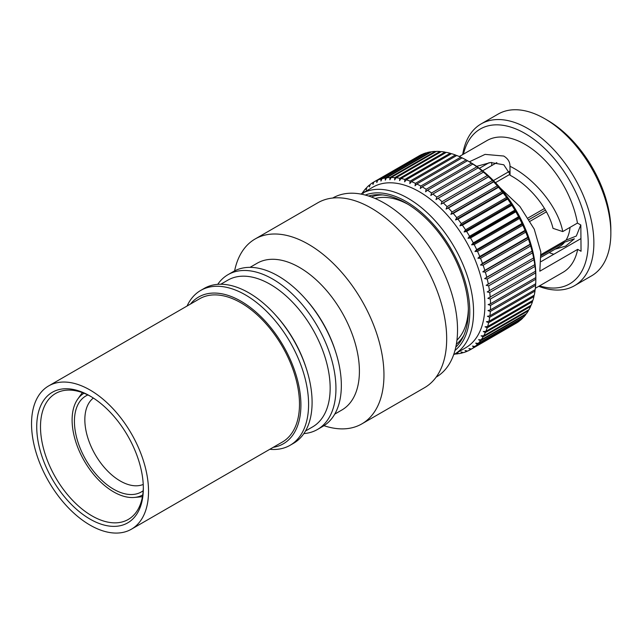 <?xml version="1.0" encoding="UTF-8"?>
<svg xmlns="http://www.w3.org/2000/svg" width="643" height="643" viewBox="0 0 643 643"><rect width="100%" height="100%" fill="white"/><g stroke="black" fill="none" stroke-linecap="round" stroke-linejoin="round"><path stroke-width="0.96" d="M93.356 398.041A50.033 28.887 -120 0 0 88.083 438.655A50.033 28.887 -120 0 0 120.225 480.98A50.033 28.887 -120 0 0 143.236 484.444M87.89 394.947A55.427 32.005 -120 0 0 76.911 438.614A55.427 32.005 -120 0 0 113.618 489.202A55.427 32.005 -120 0 0 143.18 490.73M84.016 393.235A58.714 33.902 -120 0 0 77.699 399.166A58.714 33.902 -120 0 0 77.65 447.11A58.714 33.902 -120 0 0 113.618 491.887A58.714 33.902 -120 0 0 134.435 497.441A58.714 33.902 -120 0 0 142.73 494.933M90.984 396.562A72.723 41.988 -120 0 0 85.527 393.862A72.723 41.988 -120 0 0 55.563 393.492A72.723 41.988 -120 0 0 45.733 455.903A72.723 41.988 -120 0 0 98.315 519.078A72.723 41.988 -120 0 0 128.278 519.448A72.723 41.988 -120 0 0 143.333 487.233M96.667 522.462A75.392 43.523 60 0 1 37.141 434.676A75.392 43.523 60 0 1 83.405 392.656A75.392 43.523 60 0 1 90.036 396.008A75.392 43.523 60 0 1 143.341 488.334A75.392 43.523 60 0 1 96.667 522.462M82.762 386.339A82.73 47.767 60 0 1 142.577 458.21A82.73 47.767 60 0 1 131.397 529.205A82.73 47.767 60 0 1 97.31 528.779A82.73 47.767 60 0 1 37.487 456.908A82.73 47.767 60 0 1 48.667 385.913A82.73 47.767 60 0 1 82.762 386.339M48.667 385.913L199.635 298.762A82.73 47.767 60 0 1 233.722 299.18A82.73 47.767 60 0 1 293.538 371.051A82.73 47.767 60 0 1 282.357 442.046L131.397 529.205M273.203 447.335A84.731 48.916 -120 0 0 298.513 384.241A84.731 48.916 -120 0 0 240.996 301.221A84.731 48.916 -120 0 0 190.481 304.043M269.795 449.296A89.401 51.617 -120 0 0 290.073 445.294A89.401 51.617 -120 0 0 303.777 373.655A89.401 51.617 -120 0 0 245.377 294.88A89.401 51.617 -120 0 0 200.68 290.451A89.401 51.617 -120 0 0 187.073 306.012M290.073 445.294L293.586 443.268A89.401 51.617 -120 0 0 306.277 368.391A89.401 51.617 -120 0 0 275.381 314.869A89.401 51.617 -120 0 0 248.889 292.854A89.401 51.617 -120 0 0 204.185 288.426L200.68 290.451M306.277 368.391L305.771 366.823A84.731 48.916 -120 0 0 276.482 316.099L275.381 314.869M305.505 430.995L312.611 426.896A84.731 48.916 -120 0 0 325.599 359.003A84.731 48.916 -120 0 0 270.245 284.335A84.731 48.916 -120 0 0 227.879 280.139L220.782 284.238M303.89 433.583A89.401 51.617 -120 0 0 317.433 429.5A89.401 51.617 -120 0 0 331.137 357.862A89.401 51.617 -120 0 0 272.728 279.086A89.401 51.617 -120 0 0 228.032 274.657A89.401 51.617 -120 0 0 217.728 284.351M317.433 429.5L322.834 426.381A89.401 51.617 -120 0 0 335.525 351.504A89.401 51.617 -120 0 0 304.629 297.982A89.401 51.617 -120 0 0 278.138 275.968A89.401 51.617 -120 0 0 233.433 271.539L228.032 274.657M335.525 351.504L335.019 349.937A84.731 48.916 -120 0 0 305.73 299.212L304.629 297.982M334.754 414.108L341.859 410.009A84.731 48.916 -120 0 0 354.848 342.116A84.731 48.916 -120 0 0 299.493 267.448A84.731 48.916 -120 0 0 257.128 263.252L250.031 267.351M323.976 425.69A106.746 61.632 -120 0 0 361.856 423.882A106.746 61.632 -120 0 0 378.213 338.347A106.746 61.632 -120 0 0 308.479 244.284A106.746 61.632 -120 0 0 255.11 238.995A106.746 61.632 -120 0 0 234.607 270.896M361.856 423.882L424.573 387.673A106.746 61.632 -120 0 0 440.937 302.138A106.746 61.632 -120 0 0 371.196 208.075A106.746 61.632 -120 0 0 317.827 202.786L255.11 238.995M436.139 377.144A103.41 59.703 -120 0 0 451.957 294.269A103.41 59.703 -120 0 0 384.41 203.172A103.41 59.703 -120 0 0 332.736 198.028M456.94 340.195A82.73 47.767 -120 0 0 468.353 308.801M456.345 344.254A85.398 49.302 -120 0 0 463.852 335.325M368.576 196.035A88.067 50.845 60 0 1 405.524 202.834A88.067 50.845 60 0 1 461.722 274.834A88.067 50.845 60 0 1 455.791 347.107M418.697 191.373A92.737 53.538 60 0 1 479.782 273.05A92.737 53.538 60 0 1 465.685 347.759L454.36 354.301A92.737 53.538 60 0 0 468.458 279.584A92.737 53.538 60 0 0 407.373 197.915A92.737 53.538 60 0 0 361.631 193.672L372.948 187.137A92.737 53.538 60 0 1 418.697 191.373M458.451 353.457L457.848 353.803A96.739 55.853 60 0 1 454.746 354.076M457.848 353.803L456.602 352.87L459.022 353.634A96.739 55.853 60 0 0 462.317 352.943L460.959 351.954L463.434 352.629A96.739 55.853 60 0 0 466.537 351.544L465.074 350.515L467.582 351.094A96.739 55.853 60 0 0 470.483 349.615L468.908 348.554L471.456 349.028L516.747 322.882A96.739 55.853 60 0 0 519.423 321.018L474.132 347.164A96.739 55.853 60 0 1 471.456 349.028M474.132 347.164L472.46 346.087L475.024 346.456L520.308 320.31A96.739 55.853 60 0 0 522.751 318.076L477.46 344.222A96.739 55.853 60 0 1 475.024 346.456M477.46 344.222L475.683 343.129L478.263 343.378L523.555 317.232A96.739 55.853 60 0 0 525.741 314.644L480.45 340.79A96.739 55.853 60 0 1 478.263 343.378M480.45 340.79L478.577 339.697L481.165 339.834L526.448 313.688A96.739 55.853 60 0 0 528.361 310.754L483.078 336.9A96.739 55.853 60 0 1 481.165 339.834M483.078 336.9L481.109 335.815L483.697 335.823L528.98 309.677A96.739 55.853 60 0 0 530.62 306.422L485.328 332.568A96.739 55.853 60 0 1 483.697 335.823M485.328 332.568L483.271 331.507L485.843 331.386L531.134 305.24A96.739 55.853 60 0 0 532.476 301.68L487.193 327.826A96.739 55.853 60 0 1 485.843 331.386M487.193 327.826L485.055 326.805L487.603 326.54L532.894 300.394A96.739 55.853 60 0 0 533.939 296.552L488.656 322.698A96.739 55.853 60 0 1 487.603 326.54M488.656 322.698L486.438 321.725L488.961 321.323L534.253 295.177A96.739 55.853 60 0 0 534.992 291.078L489.701 317.224A96.739 55.853 60 0 1 488.961 321.323M489.701 317.224L487.418 316.3L489.91 315.761L535.193 289.615A96.739 55.853 60 0 0 535.627 285.291L490.336 311.437A96.739 55.853 60 0 1 489.91 315.761M490.336 311.437L487.989 310.569L490.432 309.894L535.723 283.748A96.739 55.853 60 0 0 535.844 279.215L490.553 305.361A96.739 55.853 60 0 1 490.432 309.894M490.553 305.361L488.141 304.573L490.537 303.753L535.828 277.607L535.836 277.037L535.844 279.215L535.844 275.895A92.737 53.538 60 0 0 470.266 162.317L467.517 160.726A96.739 55.853 60 0 1 471.472 163.145L472.846 164.053A96.739 55.853 60 0 1 476.817 166.842L478.183 167.863A96.739 55.853 60 0 1 482.097 170.982L483.448 172.123A96.739 55.853 60 0 1 487.298 175.547L488.616 176.793A96.739 55.853 60 0 1 492.369 180.514L493.655 181.848A96.739 55.853 60 0 1 497.296 185.843L498.534 187.266A96.739 55.853 60 0 1 502.03 191.501L503.22 193.004A96.739 55.853 60 0 1 506.555 197.457L507.681 199.033A96.739 55.853 60 0 1 510.839 203.67L511.9 205.31A96.739 55.853 60 0 1 514.85 210.108L515.71 210.759L515.839 211.796A96.739 55.853 60 0 1 518.571 216.731L519.327 217.286L519.48 218.459A96.739 55.853 60 0 1 521.979 223.491L522.807 225.251A96.739 55.853 60 0 1 525.05 230.355L525.789 232.131A96.739 55.853 60 0 1 527.766 237.267L528.409 239.059A96.739 55.853 60 0 1 530.113 244.203L530.652 245.988A96.739 55.853 60 0 1 532.066 251.108L532.508 252.876A96.739 55.853 60 0 1 533.626 257.947L533.963 259.692A96.739 55.853 60 0 1 534.775 264.667L535.008 266.379A96.739 55.853 60 0 1 535.515 271.233L535.635 272.897A96.739 55.853 60 0 1 535.828 277.607M535.635 272.897L490.344 299.043A96.739 55.853 60 0 1 490.537 303.753M490.344 299.043L487.884 298.336L535.515 271.233M535.008 266.379L489.717 292.525A96.739 55.853 60 0 1 490.223 297.379M489.717 292.525L487.217 291.906L534.775 264.667M533.963 259.692L488.672 285.838A96.739 55.853 60 0 1 489.492 290.813M488.672 285.838L486.14 285.323L533.626 257.947M532.508 252.876L487.217 279.022A96.739 55.853 60 0 1 488.334 284.093M487.217 279.022L484.661 278.62L486.775 277.254L532.066 251.108M530.652 245.988L485.361 272.134A96.739 55.853 60 0 1 486.775 277.254M485.361 272.134L482.789 271.844L484.822 270.349L530.113 244.203M528.409 239.059L483.118 265.205A96.739 55.853 60 0 1 484.822 270.349M483.118 265.205L480.53 265.029L482.475 263.413L527.766 237.267M525.789 232.131L480.498 258.277A96.739 55.853 60 0 1 482.475 263.413M480.498 258.277L477.91 258.229L479.758 256.501L525.05 230.355M522.807 225.251L477.516 251.397A96.739 55.853 60 0 1 479.758 256.501M477.516 251.397L474.936 251.477L476.688 249.637L521.979 223.491M519.48 218.459L474.196 244.605A96.739 55.853 60 0 1 476.688 249.637M474.196 244.605L471.632 244.822L473.288 242.877L518.571 216.731M515.839 211.796L470.547 237.942A96.739 55.853 60 0 1 473.288 242.877M470.547 237.942L468.016 238.296L469.559 236.254L514.85 210.108M511.9 205.31L466.609 231.456A96.739 55.853 60 0 1 469.559 236.254M466.609 231.456L464.101 231.946L465.548 229.816L510.839 203.67M507.681 199.033L462.389 225.179A96.739 55.853 60 0 1 465.548 229.816M462.389 225.179L459.93 225.814L461.264 223.603L506.555 197.457M503.22 193.004L457.929 219.15A96.739 55.853 60 0 1 461.264 223.603M457.929 219.15L455.517 219.922L456.739 217.647L502.03 191.501M498.534 187.266L453.243 213.412A96.739 55.853 60 0 1 456.739 217.647M453.243 213.412L450.888 214.328L452.005 211.989L497.296 185.843M493.655 181.848L448.372 208.002A96.739 55.853 60 0 1 452.005 211.989M448.372 208.002L446.073 209.047L447.086 206.66L492.369 180.514M488.616 176.793L443.332 202.939A96.739 55.853 60 0 1 447.086 206.66M443.332 202.939L441.106 204.128L442.006 201.701L487.298 175.547M483.448 172.123L438.164 198.269A96.739 55.853 60 0 1 442.006 201.701M438.164 198.269L436.018 199.587L436.814 197.128L482.097 170.982M478.183 167.863L432.892 194.017A96.739 55.853 60 0 1 436.814 197.128M432.892 194.017L430.834 195.464L431.525 192.988L476.817 166.842M472.846 164.053L427.563 190.199A96.739 55.853 60 0 1 431.525 192.988M427.563 190.199L425.586 191.775L426.18 189.291L471.472 163.145M415.45 183.343L460.734 157.189A96.739 55.853 60 0 0 456.779 155.493L411.496 181.639A96.739 55.853 60 0 1 415.45 183.343L415.04 185.803L416.825 183.994L462.116 157.848A96.739 55.853 60 0 1 466.095 159.922L468.008 161.015L467.485 160.71L422.194 186.856A96.739 55.853 60 0 1 426.18 189.291M422.194 186.856L420.313 188.552L420.811 186.068L466.095 159.922M535.683 283.041L535.627 285.291M535.064 289.696L534.992 291.078M534.044 295.298L533.939 296.552M532.605 300.562L532.476 301.68M530.756 305.457L530.62 306.422M528.506 309.95L528.361 310.754M525.87 314.017L525.741 314.644M522.863 317.634L522.751 318.076M515.782 323.437L470.483 349.615M462.687 154.593A93.404 53.924 60 0 1 481.117 123.914A93.404 53.924 60 0 1 527.196 128.182A93.404 53.924 60 0 1 588.723 210.446A93.404 53.924 60 0 1 574.52 285.693A93.404 53.924 60 0 1 538.738 286.32M481.117 123.914L498.1 114.108A93.404 53.924 60 0 1 544.179 118.384A93.404 53.924 60 0 1 544.806 118.738A93.404 53.924 60 0 1 610.85 233.128A93.404 53.924 60 0 1 591.504 275.887L574.52 285.693M463.466 154.135A89.401 51.617 60 0 1 524.391 133.101A89.401 51.617 60 0 1 587.742 233.883A89.401 51.617 60 0 1 539.525 285.87M544.806 118.738L547.635 120.37A89.401 51.617 60 0 1 610.85 229.864L610.85 233.128M469.39 161.811L485.071 154.384L503.726 156.032C507.962 158.596 510.044 162.012 509.979 166.28L510.052 175.25C529.896 185.658 548.519 208.678 552.988 228.345L562.746 231.576L577.454 223.081L580.83 224.994L581.047 251.268L577.671 249.355A76.059 43.909 60 0 1 563.019 272.31L535.354 288.281M577.671 249.355L539.823 271.209L540.811 251.952L534.245 229.133L519.874 206.451L500.246 188.005M459.303 156.546L486.96 140.576A76.059 43.909 60 0 1 524.479 144.048A76.059 43.909 60 0 1 577.454 223.081M510.044 174.277L503.799 164.793L490.633 162.518L476.632 166.352M479.381 168.313L489.114 162.687M541.141 255.713L564.618 242.154L574.368 238.81M541.205 257.168L559.498 246.607A52.035 30.044 -120 0 0 564.618 242.154M580.725 224.937A52.035 30.044 -120 0 1 580.661 225.243L576.329 236.029L566.033 240.144L541.06 254.564M566.033 240.144A52.035 30.044 -120 0 0 570.052 227.357M530.178 221.216L546.413 211.844M544.5 208.485L528.184 217.905M495.456 182.668L510.044 174.245M509.457 171.311L493.43 180.57M545.449 210.108L529.165 219.504M553.816 254.258A65.385 37.752 60 0 1 549.146 252.586M541.173 261.556L580.942 238.601M509.987 165.806L509.979 166.28C534.646 178.256 558.245 207.472 562.746 231.576M491.718 165.556L491.694 162.446M362.009 193.455A96.739 55.853 60 0 1 363.134 191.799L363.319 193.318L363.85 190.842A96.739 55.853 60 0 1 366.036 188.246L366.205 189.894L366.831 187.41A96.739 55.853 60 0 1 369.275 185.176L369.436 186.936L370.167 184.461A96.739 55.853 60 0 1 372.844 182.604L372.98 184.469L373.808 182.017L419.099 155.871A96.739 55.853 60 0 1 422.001 154.392L422.194 154.433M373.808 182.017A96.739 55.853 60 0 1 376.718 180.538L376.822 182.508L377.762 180.088L423.046 153.942A96.739 55.853 60 0 1 426.156 152.857L426.55 152.962M377.762 180.088A96.739 55.853 60 0 1 380.865 179.003L380.937 181.061L381.982 178.69L427.265 152.544A96.739 55.853 60 0 1 430.561 151.852L431.131 152.029M381.982 178.69A96.739 55.853 60 0 1 385.27 177.998L385.294 180.144L386.443 177.83L431.734 151.684A96.739 55.853 60 0 1 435.198 151.394L435.922 151.652M386.443 177.83A96.739 55.853 60 0 1 389.907 177.54L389.875 179.767L391.137 177.508L436.42 151.362A96.739 55.853 60 0 1 440.029 151.475L440.897 151.82M391.137 177.508A96.739 55.853 60 0 1 394.738 177.621L394.641 179.919L396.016 177.733L441.299 151.587A96.739 55.853 60 0 1 445.028 152.102L446.033 152.536M396.016 177.733A96.739 55.853 60 0 1 399.745 178.248L399.576 180.603L401.055 178.497L446.346 152.351A96.739 55.853 60 0 1 450.172 153.267L451.282 153.79M401.055 178.497A96.739 55.853 60 0 1 404.881 179.421L404.64 181.816L406.223 179.807L451.515 153.661A96.739 55.853 60 0 1 455.413 154.971L456.634 155.582M460.734 157.189L462.735 158.266M467.389 351.046L466.537 351.544M463.04 352.525L462.317 352.943M363.134 191.799L363.713 191.469M366.036 188.246L366.727 187.852M369.275 185.176L370.095 184.702M372.844 182.604L373.8 182.049M376.718 180.538L422.001 154.392M380.865 179.003L426.156 152.857M385.27 177.998L430.561 151.852M389.907 177.54L435.198 151.394M394.738 177.621L440.029 151.475M399.745 178.248L445.028 152.102M404.881 179.421L450.172 153.267M406.223 179.807A96.739 55.853 60 0 1 410.13 181.117L455.413 154.971M411.496 181.639L409.808 183.552L410.13 181.117M416.825 183.994A96.739 55.853 60 0 1 420.811 186.068M488.801 176.592L441.106 204.128M493.768 181.511L446.073 209.047M498.582 186.791L450.888 214.328M503.212 192.386L455.517 219.922M507.624 198.277L459.93 225.814M511.796 204.41L464.101 231.946M515.71 210.759L468.016 238.296M519.327 217.286L471.632 244.822M522.63 223.941L474.936 251.477M525.604 230.692L477.91 258.229M528.225 237.492L480.53 265.029M530.483 244.308L482.789 271.844M532.356 251.083L484.661 278.62M382.802 194.942A85.398 49.302 -120 0 0 371.316 196.975M408.024 204.313A82.73 47.767 -120 0 0 375.134 198.494M454.979 350.443A90.068 52.003 -120 0 0 463.675 276.844A90.068 52.003 -120 0 0 405.508 201.195A90.068 52.003 -120 0 0 365.272 195.062M134.435 497.441L142.441 496.709M453.661 354.695L454.36 354.301M496.846 162.599L482.628 170.813M574.376 238.818L565.744 246.068L554.909 249.259M360.932 194.09L361.631 193.672M77.699 399.166L82.336 392.6"/></g></svg>
